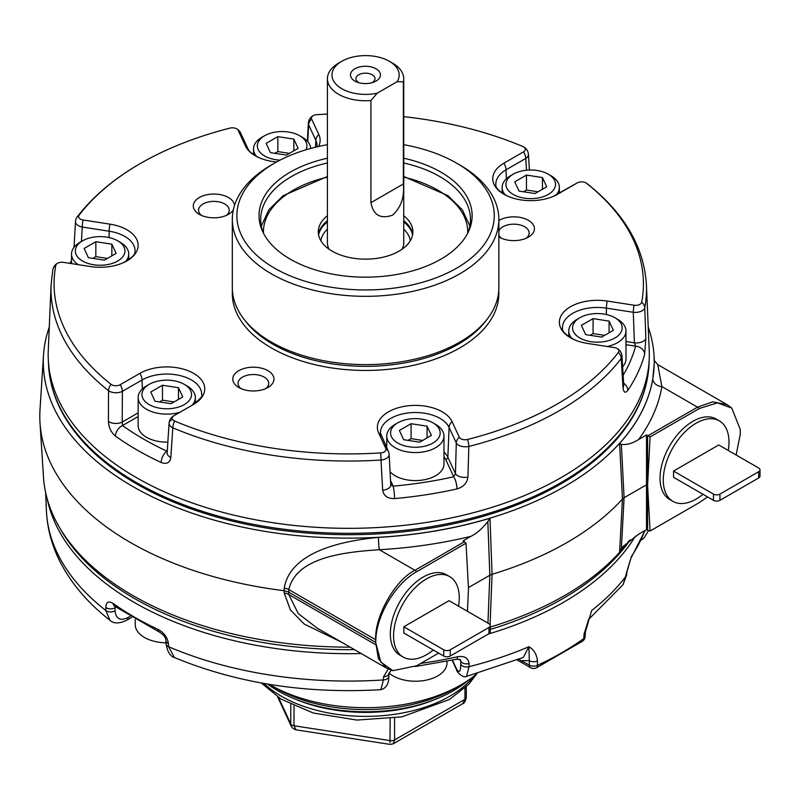<?xml version="1.0" encoding="UTF-8"?>
<svg xmlns="http://www.w3.org/2000/svg" width="800" height="800" viewBox="0 0 800 800"><rect width="100%" height="100%" fill="white"/><g stroke="black" fill="none" stroke-linecap="round" stroke-linejoin="round"><path stroke-width="1.2" d="M375.73 642.18L375.73 639.78A9.15 4.72 0 0 0 375.83 639.83L375.72 642.38L288.7 592.14L284.15 590.71L284.23 588.15C290.18 552.54 339.82 541.07 378.43 537.38A9.15 0.73 -93.2 0 0 379.32 549.72C343.72 552.09 296.36 557.3 288.78 589.58L288.78 594.53L298.26 613.58L317.21 628.14L386.5 668.14L378.37 658.67L375.72 642.38M467.43 611.3L468.5 588.81L466.01 543.21L463.13 540.85L471.01 536.3A314.61 181.64 180 0 1 379.32 549.72L414.95 570.29A9.15 5.29 60 0 1 416.77 571.64L466.01 543.21M438.63 653.1L416.77 665.72L392.86 670.69L380.82 662.04L375.73 642.57M375.83 639.83C376.5 615.11 395.67 583.26 416.77 571.64M284.23 588.15A9.15 4.92 1.8 0 1 288.78 589.58L375.73 639.78C374.27 616.89 395.26 579.71 414.95 570.29L464.53 541.67M736.13 455L740.26 434.4L740.26 429.43L731.73 408.03L727.01 404.59L657.74 364.6L661.87 386.59A314.61 181.64 180 0 1 638.63 439.52C632.52 443.42 626.76 445.05 621.36 444.41L624.09 497.74L646.51 484.79L647.59 485.42L650.09 436.94L647.93 435.78L697.5 407.16L712.76 401.84L727.01 404.59M638.63 439.52L646.51 434.97L647.93 435.78M646.51 434.97L646.51 529.65L647.6 530.28L647.59 485.42M650.09 436.94L699.32 408.51L717.37 402.89L731.73 408.03M707.52 496.91L699.32 502.59L650.09 531.01L647.6 530.28M650.09 531.01L647.6 485.61M49.28 327.02A305.46 176.36 0 0 0 43.5 355.24L40 409.67A308.96 178.38 0 0 0 40 422.89A308.96 178.38 0 0 0 130.28 542.41A308.96 178.38 0 0 0 284.15 590.71L284.23 593.1L290.38 609.91L304.26 624.08L341.47 642.15M43.5 355.24A305.46 176.36 0 0 0 132.75 486.48A305.46 176.36 0 0 0 470.85 523.43A305.46 176.36 0 0 0 654 355.24A305.46 176.36 0 0 0 648.22 327.02M378.43 537.38A305.47 176.36 0 0 0 489.99 518.23L492.07 574.3A308.96 178.38 0 0 0 622.46 499.02L619.6 443.4L621.36 444.41M619.6 443.4A305.47 176.36 0 0 0 652.77 378.99L654.4 361.53L654 355.24M40 422.89L43.5 477.31A305.46 176.36 0 0 0 132.75 595.48A305.46 176.36 0 0 0 350.1 647.13M490.29 627.06A305.46 176.36 0 0 0 629.13 540.77M468.44 587.6L489.84 575.25L487.84 521.5C482.8 528.15 477.19 533.09 471.01 536.3M621.36 548.75L619.6 552.24L622.46 499.02L624.09 497.74L621.36 548.75L623.12 546.45L638.63 534.2L646.51 529.65M489.99 518.23L487.84 521.5M490.08 624.8L492.07 574.3L489.84 575.25L487.94 623.15M652.77 378.99A9.15 7.44 -170.4 0 0 661.87 386.59L697.5 407.16A9.15 5.29 -120 0 1 699.32 408.51M158.2 629.49A6.1 3.13 115 0 0 159.45 632.11L114.4 606.09A6.1 3.87 -54.5 0 1 113.2 603.51A302.97 174.92 -0 0 0 158.2 629.49C164.05 632.65 167.46 637.34 168.42 643.56L168.57 646.71L174.46 657.55C236.79 683.3 305.59 694.02 380.84 689.69L383.42 679.93L383.52 676.81L388.27 669.07M115.93 607.18L115.02 607.71L115.07 610.81A6.1 3.72 179 0 1 105.86 610.5A302.42 174.6 -0 0 1 46.42 510.79C47.27 528.99 52.09 546.5 60.87 563.32C72.09 584.53 88.44 603.51 109.94 620.27L105.86 610.5L105.81 607.4C106.12 601.94 108.59 600.65 113.2 603.51M420.77 663.41A302.97 174.92 -0 0 0 457.54 656.76C464.45 655.66 468.29 657.93 469.05 663.57L469.08 666.66L466.52 676.42L523.35 657.42L528.88 646.73C533.88 649.58 536.73 654.31 537.44 660.91L537.46 665.33A6.1 3.12 65.1 0 1 536.21 667.95L582.6 641.16A6.1 3.89 -125.7 0 0 583.8 638.58L584.06 633.99L588.84 618.93M588.66 619.4L623.11 584.61L631.52 556.31A302.97 174.92 -0 0 0 644.82 530.63M635.37 536.21A303.62 175.29 180 0 1 488.32 634.05M361.17 653.53A303.62 175.29 180 0 1 47.27 499.18M477.04 673.61A134.75 77.8 180 0 1 460.87 684.9A134.75 77.8 180 0 1 270.29 684.9L270.29 684.9A134.75 77.8 180 0 1 269.39 684.37M518.79 659.32L529.33 665.08L529.31 660.65L521.63 660.63A6.1 3.52 120 0 0 522.89 663.25L517.05 659.92M115.07 610.81C115.98 618.98 120.28 621.23 127.98 617.53A6.1 3.52 60 0 1 126.72 620.24L126.72 620.24C119.21 623.79 113.61 623.8 109.94 620.27M159.45 632.11L159.45 632.11C163.74 634.81 165.91 637.72 165.96 640.85L166.11 644C167.41 651.81 170.19 656.33 174.46 657.55M115.02 607.71A6.1 3.72 179 0 1 105.81 607.4M168.42 643.56A6.1 3.59 177.2 0 1 165.96 640.85M457.54 656.76A6.1 1.79 77.5 0 1 456.67 659.25L460.44 659.73L460.73 661.16L459.87 659.31M456.67 659.25L415.34 666.51M391.24 670.22L388.92 673.35A6.1 3.68 -178.1 0 1 383.52 676.81M469.05 663.57A6.1 3.73 179.5 0 1 460.73 661.16L460.76 664.26C460.57 672.26 459.06 673.6 456.25 668.29A6.1 4.81 -24.9 0 0 456.61 669.86L456.61 669.86C456.01 671.14 462.89 678.62 466.52 676.42M645.08 530.48L630.9 558.26A6.1 4.65 -146.3 0 0 631.52 556.31M630.9 558.26L626.86 571.48A6.1 3.49 -177.1 0 1 626.36 572.75M626.86 571.48L626.7 574.68A6.1 3.49 -177.1 0 1 626.2 575.95A302.42 174.6 -0 0 1 591.67 610.48L585.4 631.97A6.1 3.51 -176.7 0 1 584.06 633.99M537.44 660.91A6.1 3.75 -0.2 0 1 529.31 660.65L528.88 646.73A302.42 174.6 -0 0 1 469.08 666.66A6.1 3.73 179.5 0 1 460.76 664.26M522.89 663.25L530.59 667.7A6.1 3.52 120 0 1 529.33 665.08A6.1 3.75 -0.2 0 0 537.46 665.33A301.43 174.03 -0 0 0 583.8 638.58A6.1 3.51 -176.7 0 0 585.13 636.55L585.4 631.97M275.88 688.13L270.29 684.9L275.88 688.13A126.85 73.24 -0 0 0 455.28 688.13L460.87 684.9M467.7 233.23A104.89 60.56 0 0 0 470.47 219.38A104.89 60.56 0 0 0 403.74 162.97M327.42 162.97A104.89 60.56 0 0 0 260.68 219.38A104.89 60.56 0 0 0 263.46 233.23M498.85 236.9A20.6 11.89 0 0 0 499.25 237.14A20.6 11.89 0 0 0 528.38 237.14A20.6 11.89 0 0 0 528.17 220.2A20.6 11.89 0 0 0 498.85 220.56M238.81 387.5A20.6 11.89 0 0 0 267.94 387.5A20.6 11.89 0 0 0 267.94 370.68A20.6 11.89 0 0 0 238.81 370.68A20.6 11.89 0 0 0 238.81 387.5L238.81 387.5M276.61 161.96A38 21.94 180 0 1 259.42 157.84A38 21.94 180 0 1 245.42 145.93L238.22 130.4A6.06 3.5 0 0 0 235.99 128.51A6.06 3.5 0 0 0 229.93 128.11A294.67 170.12 0 0 0 172.65 147.39A294.67 170.12 0 0 0 79.1 215.19A6.06 3.5 0 0 0 83.07 219.98L109.96 224.14A38 21.94 180 0 1 137.45 241.2A38 21.94 180 0 1 122.84 262.92A38 21.94 180 0 1 90.29 266.52L63.4 262.36A6.06 3.5 0 0 0 58.22 262.94A6.06 3.5 0 0 0 55.82 265.36A294.67 170.12 0 0 0 111.02 384.31A6.06 3.5 0 0 0 120.19 384.72L139.87 373.35A38 21.94 180 0 1 193.62 373.35A38 21.94 180 0 1 193.62 404.38L173.93 415.75A6.06 3.5 0 0 0 174.64 421.04A294.67 170.12 0 0 0 380.67 452.91A6.06 3.5 0 0 0 385.86 448.53L378.66 433.01A38 21.94 180 0 1 405.53 406.14A38 21.94 180 0 1 452.07 421.65L459.28 437.18A6.06 3.5 0 0 0 467.57 439.47A294.67 170.12 0 0 0 618.4 352.39A6.06 3.5 0 0 0 616.47 348.18A6.06 3.5 0 0 0 614.42 347.6L587.53 343.44A38 21.94 180 0 1 574.66 339.84A38 21.94 180 0 1 563.17 312.69A38 21.94 180 0 1 607.2 301.06L634.09 305.22A6.06 3.5 0 0 0 641.68 302.22A294.67 170.12 0 0 0 586.47 183.27A6.06 3.5 0 0 0 585.21 182.53A6.06 3.5 0 0 0 577.97 182.53A6.06 3.5 0 0 0 577.31 182.86L557.62 194.23A38 21.94 180 0 1 553.46 196.3A38 21.94 180 0 1 508.04 196.3A38 21.94 180 0 1 503.88 163.2L523.56 151.83A6.06 3.5 0 0 0 522.9 146.56A6.06 3.5 0 0 0 522.86 146.54A294.67 170.12 0 0 0 403.74 116.65M327.42 114.11A294.67 170.12 0 0 0 316.83 114.67A6.06 3.5 0 0 0 313.86 115.34A6.06 3.5 0 0 0 311.63 119.05L318.84 134.57A38 21.94 180 0 1 318.57 146.48M234.48 205.55A20.6 11.89 0 0 0 205.7 195.02A20.6 11.89 0 0 0 199.33 214.34A20.6 11.89 0 0 0 228.46 214.34A20.6 11.89 0 0 0 233.33 209.86M403.74 144.69A128.7 74.3 180 0 1 456.58 163.11A128.7 74.3 180 0 1 456.58 268.19A128.7 74.3 180 0 1 274.58 268.19A128.7 74.3 180 0 1 274.58 163.11A128.7 74.3 180 0 1 327.42 144.69M327.42 158.21A106.56 61.52 0 0 0 262.61 231.48A106.56 61.52 0 0 0 290.23 259.15A106.56 61.52 0 0 0 393.24 275.06A106.56 61.52 0 0 0 468.55 231.48A106.56 61.52 0 0 0 403.74 158.21M649.01 364.19C647.87 388.07 638.99 410.78 622.37 432.3A299.74 173.05 180 0 1 136.8 484.02A299.74 173.05 180 0 1 75.12 432.3C58.51 410.78 49.63 388.07 48.49 364.19A300.35 173.41 0 0 0 136.37 482.53A300.35 173.41 0 0 0 460.25 520.93A300.35 173.41 0 0 0 649.01 364.19L649.23 359.08A300.57 173.53 0 0 0 649.23 350.51L646.42 284.89A297.76 171.91 180 0 1 644.76 307.76L645.85 338.31L644.64 354.2A299.41 172.86 180 0 1 627.89 390.27C625.3 393.55 623.67 392.64 623 387.55A9.15 5.45 -3.4 0 0 623.74 385.15L623.74 385.53M456.58 163.11L459.82 164.98A133.27 76.94 180 0 1 498.85 219.38L498.85 287.68A133.27 76.94 180 0 1 487.24 319.09A133.27 76.94 180 0 1 459.82 342.08A133.27 76.94 180 0 1 243.92 319.09A133.27 76.94 180 0 1 232.31 287.68L232.31 219.38A133.27 76.94 180 0 1 271.34 164.98L274.58 163.11M498.85 219.38A133.27 76.94 180 0 1 459.82 273.79A133.27 76.94 180 0 1 314.58 290.47A133.27 76.94 180 0 1 232.31 219.38M390.53 480.52L393.15 486.15L391.1 485.01M394.55 498.58A9.15 1.14 84.9 0 0 393.15 486.15A290.26 167.58 0 0 0 453.72 476.78L455.45 473.6A9.15 4.92 1.6 0 0 467.93 477.07C467.1 483.04 463.46 486.99 457.03 488.92A299.41 172.86 180 0 1 394.55 498.58C387.68 498.71 383.72 495.94 382.66 490.26A9.15 5.05 -3 0 0 390.76 484.79L389.16 454.56A9.15 5.05 177 0 1 381.01 460.03A9.15 0.81 -93.6 0 0 380.67 452.91M138.14 416.53L122.53 425.54L122.23 422.05L138.14 412.86M623.15 375.19A290.26 167.58 0 0 0 635.6 346.17L634.39 342.82A9.15 4.95 -2 0 0 645.85 338.31M71.52 261.2A9.15 6.97 -146.1 0 0 70.53 262.3L69.83 263.36M382.66 490.26L381.01 460.03A297.76 171.91 180 0 1 172.81 427.83A9.15 5.25 -176.3 0 1 169.08 423.23L167.14 452.92A9.15 5.25 3.7 0 0 167.14 452.92A9.15 5.25 3.7 0 0 170.83 457.5C169.83 462.85 166.6 464.51 161.14 462.48A9.15 4.68 114.9 0 1 166.87 451.15A290.26 167.58 0 0 1 122.53 425.54A9.15 5.83 125.7 0 0 115.4 436.07C111.12 432.47 108.79 427.6 108.41 421.45A9.15 4.88 0.3 0 0 122.23 422.05L122.38 391.33A9.15 4.88 -179.7 0 1 108.53 390.71A297.76 171.91 180 0 1 51.08 284.89L48.27 350.51A300.57 173.53 0 0 0 48.27 359.08A300.57 173.53 0 0 0 136.21 477.5A300.57 173.53 0 0 0 460.33 515.93A300.57 173.53 0 0 0 649.23 359.08M443.97 452.05A33.64 19.42 180 0 1 447.86 457.25A2.29 1.8 -24.9 0 1 445.65 459.39L453.72 476.78A9.15 2.7 77.4 0 1 457.03 488.92M623.62 383.09A9.15 6.97 33.9 0 1 627.89 390.27M625.98 344.69L635.6 346.17A9.15 7.39 15 0 1 644.64 354.2M467.57 439.47A9.15 3.01 75.7 0 1 468.82 446.45L467.93 477.07M623.74 385.15L621.99 356.04A9.15 5.45 176.6 0 1 621.23 358.46A297.76 171.91 180 0 1 468.82 446.45A9.15 4.92 -178.4 0 1 456.29 442.98L449.09 427.46A34.91 20.15 0 0 0 410.38 412.73A34.91 20.15 0 0 0 380.47 433.17L388.32 451.19A9.15 7.22 155.1 0 0 385.86 448.53M174.64 421.04A9.15 4.42 -67.1 0 0 172.81 427.83L170.83 457.5M173.93 415.75A9.15 5.29 60 0 0 173.64 415.9A9.15 9.15 0 0 0 169.08 423.23L169.08 423.23A9.15 5.25 -176.3 0 1 171.75 419.83M623 387.55L621.23 358.46A9.15 6.84 37.4 0 0 618.4 352.39M108.41 421.45L108.53 390.71A9.15 6.03 -51.8 0 1 111.02 384.31M641.68 302.22A9.15 7.43 10.7 0 1 644.76 307.76A9.15 4.95 177.9 0 1 633.29 312.29L606.4 308.13A34.91 20.15 0 0 0 562.47 328.09C561.92 331.34 565.99 335.26 574.66 339.84M122.84 262.92C131.51 258.33 135.57 254.42 135.03 251.17A34.91 20.15 0 0 0 109.16 231.21L82.27 227.05A9.15 5.1 -176.7 0 1 75.5 221.67L74.01 247.31M529.44 170.02L528.42 154.37A9.15 5.31 176.2 0 1 525.75 158.44L506.07 169.81A34.91 20.15 0 0 0 495.85 184.55C495.31 187.8 499.37 191.72 508.04 196.3M311.63 119.05A9.15 7.22 155.1 0 0 308.65 124.85A9.15 5.5 -176.8 0 1 308.34 123.24L307.35 141.17M259.42 157.84C252.89 154.71 249.04 151.63 247.88 148.59L240.67 133.06A9.15 7.22 155.1 0 0 238.22 130.4M172.65 147.39C130.95 165.42 99.19 188.51 77.36 216.65A9.15 6.84 37.4 0 1 79.1 215.19M81.43 241.49L82.27 227.05A9.15 1.93 -81.2 0 1 83.07 219.98M58.22 262.94A9.15 9.15 0 0 0 52.84 269.65A9.15 7.43 10.7 0 1 55.82 265.36M634.09 305.22A9.15 1.93 98.8 0 0 633.29 312.29L634.39 342.82L625.98 341.51M459.28 437.18A9.15 7.22 155.1 0 0 456.29 442.98L455.45 473.6L447.86 457.25L449.09 427.46A9.15 7.22 155.1 0 1 452.07 421.65M226.32 215.41A15.33 8.85 0 0 0 229.23 210.23A15.33 8.85 0 0 0 213.89 201.38A15.33 8.85 0 0 0 198.56 210.23A15.33 8.85 0 0 0 201.46 215.41M265.81 388.57A15.33 8.85 0 0 0 268.71 383.39A15.33 8.85 0 0 0 253.38 374.53A15.33 8.85 0 0 0 238.04 383.39A15.33 8.85 0 0 0 240.95 388.57M526.24 238.21A15.33 8.85 0 0 0 529.15 233.03A15.33 8.85 0 0 0 515.5 224.23A15.33 8.85 0 0 0 498.85 231.09M498.85 234.96A15.33 8.85 0 0 0 501.39 238.21M403.74 220.69A47.3 27.31 180 0 1 412.68 234.33M318.48 234.33A47.3 27.31 180 0 1 327.42 220.69M403.74 215.71A47.3 27.31 180 0 1 412.88 231.84A47.3 27.31 180 0 1 365.58 259.15A47.3 27.31 180 0 1 318.28 231.84A47.3 27.31 180 0 1 327.42 215.71M403.74 221.94A47.3 27.31 180 0 1 412.57 234.96M318.59 234.96A47.3 27.31 180 0 1 327.42 221.94M403.74 229.2A44.85 25.89 180 0 1 410.29 240.75M320.87 240.75A44.85 25.89 180 0 1 327.42 229.2M462.52 703.81L393.23 743.81L394.58 739.94L464.96 699.3A4.58 2.64 -0 0 0 466.3 697.43C465.51 701.32 464.25 703.44 462.52 703.81L464.96 699.3L464.96 688M389.97 742.6L390.16 718.72M278.54 697.52L290.77 723.88L291.27 726.28C292.05 727.85 293.63 729.04 296.02 729.85L294.01 725.75L390.16 740.62A4.58 2.64 -0 0 0 394.58 739.94L394.58 718.11M468.45 680.14A123.97 71.57 180 0 1 267.65 684.09M614.9 317.74A24.79 14.31 -0 0 0 579.84 317.74L579.84 317.74A24.79 14.31 -0 0 0 579.84 337.98A24.79 14.31 -0 0 0 614.9 337.98A24.79 14.31 -0 0 0 614.9 317.74L617.6 319.29A28.61 16.52 180 0 1 625.98 330.97A28.61 16.52 180 0 1 617.6 342.65A28.61 16.52 180 0 1 607.19 346.49M625.98 330.97L625.98 359A28.61 16.52 180 0 1 622.64 366.74M571.96 338.56A28.61 16.52 180 0 1 568.76 330.97A28.61 16.52 180 0 1 577.14 319.29L579.84 317.74L577.14 319.29M593.08 318.62L581.37 325.38L585.66 334.62L601.66 337.09L613.37 330.33L609.08 321.1L593.08 318.62L593.08 333.57L590.08 335.3M604.65 335.36L593.08 333.57M609.08 332.81L609.08 321.1M505.34 195.02A28.61 16.52 180 0 1 503.12 191.71A28.61 16.52 180 0 1 502.14 187.43A28.61 16.52 180 0 1 510.52 175.75L513.22 174.2A24.79 14.31 -0 0 0 506.8 188.02A24.79 14.31 -0 0 0 543.15 196.71A24.79 14.31 -0 0 0 548.28 174.2A24.79 14.31 -0 0 0 513.22 174.2M548.28 174.2L550.98 175.75A28.61 16.52 180 0 1 558.38 183.16A28.61 16.52 180 0 1 559.36 187.43A28.61 16.52 180 0 1 556.16 195.02M514.75 181.84L519.04 191.08L535.04 193.55L546.75 186.79L542.46 177.56L526.47 175.08L514.75 181.84M538.04 191.82L526.47 190.03L523.47 191.76M526.47 190.03L526.47 175.08M542.46 189.27L542.46 177.56M256.72 156.56A28.61 16.52 180 0 1 253.52 148.97A28.61 16.52 180 0 1 261.9 137.29L264.6 135.74A24.79 14.31 -0 0 0 275.71 159.68A24.79 14.31 -0 0 0 280.06 160.12M305.97 149.8A24.79 14.31 -0 0 0 299.66 135.74L302.36 137.29A28.61 16.52 180 0 1 310.72 148.43M299.66 135.74A24.79 14.31 -0 0 0 264.6 135.74M270.42 152.62L286.42 155.09L298.13 148.33L293.84 139.1L277.84 136.62L266.13 143.38L270.42 152.62M289.42 153.36L277.84 151.57L274.85 153.3M277.84 151.57L277.84 136.62M293.84 150.81L293.84 139.1M78.19 264.65A28.61 16.52 180 0 1 71.52 254.05A28.61 16.52 180 0 1 79.9 242.37L82.6 240.81A24.79 14.31 0 0 0 82.6 261.06A24.79 14.31 0 0 0 117.66 261.06A24.79 14.31 0 0 0 117.66 240.81A24.79 14.31 0 0 0 82.6 240.81M117.66 240.81L120.36 242.37A28.61 16.52 180 0 1 128.74 254.05A28.61 16.52 180 0 1 125.54 261.64M104.41 260.17L116.12 253.41L111.84 244.17L95.84 241.7L84.13 248.46L88.42 257.7L104.41 260.17M107.41 258.44L95.84 256.65L92.84 258.38M95.84 256.65L95.84 241.7M111.84 255.88L111.84 244.17M184.28 384.35A24.79 14.31 0 0 0 149.21 384.35A24.79 14.31 0 0 0 160.33 408.3A24.79 14.31 0 0 0 190.69 390.77A24.79 14.31 0 0 0 184.28 384.35L186.97 385.91A28.61 16.52 180 0 1 194.38 393.31A28.61 16.52 180 0 1 195.35 397.59A28.61 16.52 180 0 1 192.1 405.24M180 412.23A28.61 16.52 180 0 1 139.11 401.86A28.61 16.52 180 0 1 138.14 397.59A28.61 16.52 180 0 1 146.52 385.91L149.21 384.35M167.85 442.12A28.61 16.52 180 0 1 139.11 429.89A28.61 16.52 180 0 1 138.14 425.62L138.14 397.59M182.74 396.95L178.46 387.71L162.46 385.24L150.75 392L155.04 401.24L171.03 403.71L182.74 396.95M178.46 399.42L178.46 387.71M174.03 401.98L162.46 400.19L159.46 401.92M162.46 400.19L162.46 385.24M432.9 422.81L435.59 424.37A28.61 16.52 180 0 1 443.97 436.05A28.61 16.52 180 0 1 407.96 452A28.61 16.52 180 0 1 386.76 436.05A28.61 16.52 180 0 1 395.14 424.37L397.83 422.81A24.79 14.31 0 0 0 397.83 443.06A24.79 14.31 0 0 0 432.9 443.06A24.79 14.31 0 0 0 432.9 422.81A24.79 14.31 0 0 0 421.78 419.11A24.79 14.31 0 0 0 397.83 422.81M443.97 436.05L443.97 464.08A28.61 16.52 180 0 1 407.96 480.03A28.61 16.52 180 0 1 390.07 471.79M427.08 426.18L411.08 423.7L399.37 430.46L403.66 439.7L419.65 442.17L431.36 435.41L427.08 426.18L427.08 437.89M422.65 440.44L411.08 438.65L411.08 423.7M411.08 438.65L408.08 440.38M388.98 672.97A31.58 18.23 -0 0 0 408.81 680.83A31.58 18.23 -0 0 0 422.03 680.83A31.58 18.23 -0 0 0 437.75 675.89A31.58 18.23 -0 0 0 447 663L447 661.29M135.24 619.5L135.24 624.58A31.58 18.23 0 0 0 158.64 642.19A31.58 18.23 0 0 0 160.2 642.41A31.58 18.23 0 0 0 166.05 642.81A53.9 53.9 0 0 1 160.2 642.41M433.26 650A46.46 26.82 -60 0 1 426.43 654.77A46.46 26.82 -60 0 1 403.2 657.08L399.96 655.21A46.46 26.82 -60 0 1 399.96 601.56A46.46 26.82 -60 0 1 446.42 574.74L449.66 576.61A46.46 26.82 -60 0 1 458.56 606.18M450.21 656.05A4.58 2.64 180 0 1 443.74 656.05L443.74 649.82L403.82 626.78L449.03 600.68L488.95 623.72A4.58 2.64 0 0 1 490.29 625.59A4.58 2.64 0 0 1 488.95 627.46L450.21 649.82L450.21 656.05L488.95 633.69L488.95 627.46M403.82 626.78L403.82 633.01L443.74 656.05M490.29 625.59L490.29 631.82A4.58 2.64 180 0 1 488.95 633.69M443.74 649.82A4.58 2.64 0 0 0 450.21 649.82M403.2 657.08A46.46 26.82 -60 0 1 403.2 603.43A46.46 26.82 -60 0 1 449.66 576.61M702.97 494.28A46.46 26.82 -60 0 1 696.14 499.06A46.46 26.82 -60 0 1 672.91 501.36L669.67 499.49A46.46 26.82 -60 0 1 669.67 445.84A46.46 26.82 -60 0 1 716.13 419.02L719.37 420.89A46.46 26.82 -60 0 1 728.27 450.46M719.93 500.33A4.58 2.64 180 0 1 713.46 500.33L713.46 494.1L673.54 471.06L718.74 444.96L758.66 468.01A4.58 2.64 0 0 1 760 469.88A4.58 2.64 0 0 1 758.66 471.74L719.93 494.1L719.93 500.33L758.66 477.97L758.66 471.74M673.54 471.06L673.54 477.29L713.46 500.33M760 469.88L760 476.1A4.58 2.64 180 0 1 758.66 477.97M713.46 494.1A4.58 2.64 0 0 0 719.93 494.1M672.91 501.36A46.46 26.82 -60 0 1 672.91 447.71A46.46 26.82 -60 0 1 719.37 420.89M341.82 61.28L338.6 63.14A38.16 22.03 -0 0 0 327.42 78.72A38.16 22.03 -0 0 0 370.93 100.53L370.93 202.67C373.32 215.18 380.53 219.34 392.57 215.15C400.98 207.53 404.58 197.13 403.36 183.95L403.36 81.81A38.16 22.03 -0 0 0 403.74 78.72A38.16 22.03 -0 0 0 392.56 63.14L389.34 61.28A33.61 19.4 -0 0 0 341.82 61.28A33.61 19.4 -0 0 0 337.26 85.45A33.61 19.4 -0 0 0 377.17 93.21L397.12 81.69A33.61 19.4 -0 0 0 389.34 61.28M402.1 249.2A38.16 22.03 -0 0 0 403.74 242.8L403.74 78.72M327.42 78.72L327.42 242.8A38.16 22.03 -0 0 0 329.06 249.2M371.83 82.77A9.54 5.51 -0 0 0 375 78.67A9.54 5.51 -0 0 0 365.46 73.17A9.54 5.51 -0 0 0 355.92 78.67A9.54 5.51 -0 0 0 358.72 82.57A9.54 5.51 -0 0 0 359.09 82.77M354.86 81.05A14.99 8.66 -0 0 0 357.39 82.23A14.99 8.66 -0 0 0 373.53 82.23A14.99 8.66 -0 0 0 377.15 69.51A14.99 8.66 -0 0 0 354.86 68.81A14.99 8.66 -0 0 0 354.86 81.05M403.36 81.81L397.12 81.69M377.17 93.21L370.93 100.53M284.23 593.1A9.15 5.64 -1.9 0 1 288.78 594.53L375.73 644.73A9.15 5.82 0 0 0 375.83 644.8M647.6 485.22L647.6 435.6M628.99 540.88A305.47 176.36 180 0 1 619.6 552.24M166.11 644A6.1 3.59 177.2 0 0 168.57 646.71A302.42 174.6 -0 0 0 383.42 679.93A6.1 3.68 -178.1 0 0 388.82 676.46L388.82 676.46C388.87 683.88 386.21 688.29 380.84 689.69M630.28 539.85A303.45 175.2 180 0 1 490.29 629.44M354.43 649.63A303.45 175.2 180 0 1 59.76 527.91M127.98 617.53L129.99 616.38M452.47 660.16L456.25 668.29M452.15 660.27A6.1 4.81 -24.9 0 1 452.14 660.24L456.61 669.86M498.76 290.59A133.27 76.94 180 0 1 459.82 347.91A133.27 76.94 180 0 1 312.25 364.02A133.27 76.94 180 0 1 232.4 290.59M487.24 319.09L485.36 321.52A131.21 75.75 180 0 1 458.36 344.16A131.21 75.75 180 0 1 245.8 321.52L243.92 319.09M445.65 459.39A31.36 18.1 0 0 0 443.97 456.67M161.14 462.48A299.41 172.86 180 0 1 137.03 449.99A299.41 172.86 180 0 1 115.4 436.07M193.04 404.71A9.15 5.29 60 0 1 193.32 404.53C200.85 398.29 203.62 395.02 201.64 394.71A34.91 20.15 0 0 0 180.5 375.69A34.91 20.15 0 0 0 142.06 379.96L142.33 388.98M139.87 373.35A9.15 5.29 -120 0 1 142.06 379.96L122.38 391.33A9.15 5.29 -120 0 0 120.19 384.72M607.2 301.06A9.15 1.93 98.8 0 0 606.4 308.13L606.34 314.51M109.96 224.14A9.15 1.93 -81.2 0 0 109.16 231.21L109.09 237.59M503.88 163.2A9.15 5.29 60 0 1 506.07 169.81L506.33 178.83M526.52 170.21L525.75 158.44A9.15 5.29 60 0 0 523.56 151.83M316.94 146.86L317.03 146.09A34.91 20.15 0 0 0 315.85 140.38L308.65 124.85L307.72 141.59M318.84 134.57A9.15 7.22 -24.9 0 0 315.85 140.38L315.57 147.18M247.88 148.59A9.15 7.22 155.1 0 0 245.42 145.93M557.62 194.23A9.15 5.29 -120 0 0 557.33 194.38A9.15 5.29 -120 0 0 557.09 194.53M577.31 182.86A9.15 5.29 -120 0 0 577.01 183.01A9.15 5.29 -120 0 0 576.73 183.19M586.47 183.27A9.15 6.03 -51.8 0 1 587.26 183.75A9.15 9.15 0 0 0 585.21 182.53M173.64 415.9L193.32 404.53A9.15 5.29 60 0 1 193.62 404.38M378.66 433.01A9.15 7.22 -24.9 0 1 381.11 435.67M467.7 233.22A102.15 58.97 0 0 0 403.74 177.14M327.42 177.14A102.15 58.97 0 0 0 263.46 233.22M294.01 705.92L294.01 725.75A4.58 2.64 -0 0 1 290.77 723.88L290.77 704.4M296.19 699.51A119.01 68.71 -0 0 0 434.96 699.51M263.98 683.46A119.01 68.71 -0 0 0 281.43 696.26A119.01 68.71 -0 0 0 473.83 676.22M466.3 697.43L466.3 686.73M370.93 202.67L403.36 183.95M392.86 670.69L386.5 668.15M654.29 360.52L657.74 364.6M46.42 510.79L45.65 492.66M131.66 617.39L126.72 620.24M388.92 673.35L388.82 676.46M626.7 574.68L623.11 584.61M641.03 540.29L644.37 537.54L648.44 530.69M530.59 667.7A6.1 6.1 0 0 0 536.21 667.95M582.6 641.16A6.1 6.1 0 0 0 585.13 636.55M71.52 260.39L70.53 262.3M313.86 115.34A9.15 9.15 0 0 0 308.34 123.24M240.67 133.06A9.15 9.15 0 0 0 235.99 128.51M528.42 154.37A9.15 9.15 0 0 0 522.9 146.56M77.36 216.65A9.15 9.15 0 0 0 75.5 221.67M553.46 196.3L577.01 183.01A9.15 9.15 0 0 1 577.97 182.53M646.42 284.89C644.08 246.92 624.36 213.21 587.26 183.75M52.84 269.65L51.08 284.89M621.99 356.04A9.15 9.15 0 0 0 616.47 348.18M389.16 454.56A9.15 9.15 0 0 0 388.32 451.19M48.49 364.19L48.27 359.08M469.84 226.02L462.36 209.88L448.07 195.71L403.74 176.5M327.42 176.5L283.09 195.71L268.8 209.88L261.32 226.02M476.85 673.77L468.62 684.39L449.49 699.47L401.85 716.87L356.92 720.07L313.24 713L281.15 699.16L261.23 682.97M393.23 743.81L390.08 744.4L296.02 729.85M277.66 696.95L291.27 726.27M568.76 330.97L568.76 336.63M502.14 187.43L502.14 193.09M559.36 187.43L559.36 193.2M253.52 148.97L253.52 154.63M71.52 254.05L71.52 263.62M128.74 254.05L128.74 259.71M195.35 397.59L195.35 403.25M386.76 436.05L386.76 447.83M408.81 680.83A53.9 53.9 0 0 0 422.03 680.83"/></g></svg>
